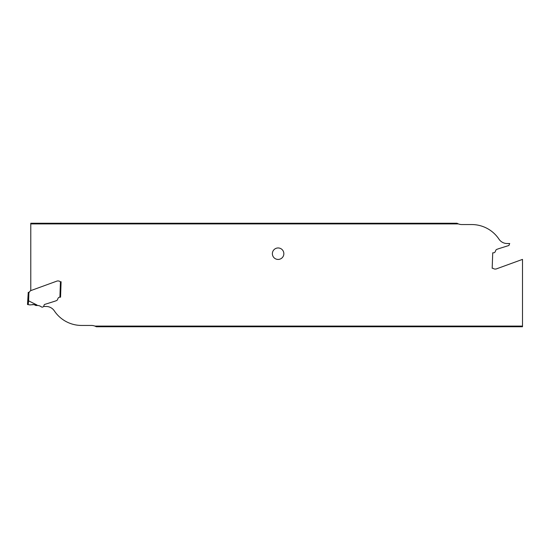 <?xml version="1.0" encoding="UTF-8"?>
<svg xmlns="http://www.w3.org/2000/svg" width="550" height="550" viewBox="0 0 550 550"><rect width="100%" height="100%" fill="white"/><g stroke="black" fill="none" stroke-linecap="round" stroke-linejoin="round"><path stroke-width="0.82" d="M499.077 239.312L498.967 239.147A32.78 32.78 0 0 0 471.687 224.551L461.842 224.551A9.831 9.831 0 0 1 458.377 223.919L30.779 223.919L30.779 290.613A1.636 1.636 0 0 0 29.92 291.335L29.631 291.83A0.983 0.983 148.6 0 1 28.909 292.311L28.256 292.304L28.909 292.311L28.263 292.304L28.909 292.311L28.614 300.85L27.961 300.768L28.256 292.339L27.5 304.501L29.796 304.906L35.131 304.514L36.981 305.002L28.628 300.857L28.167 304.624L29.796 304.906L34.121 304.604L32.718 304.446M35.468 305.353L34.121 304.604L35.956 305.484L37.331 305.484L35.468 305.353L36.96 305.484L36.981 305.002M41.271 306.804A6.559 6.559 5.5 0 0 37.331 305.484A6.559 6.559 -174.5 0 1 41.271 306.804A1.622 1.622 -36.2 0 0 43.773 306.061A1.622 1.622 143.8 0 1 41.271 306.804M44.186 304.913L43.773 306.061L44.186 304.913A0.818 0.818 113.6 0 1 44.708 304.411A0.818 0.818 -66.4 0 0 44.186 304.913L43.876 305.766M44.708 304.411L54.746 301.249A1.636 1.636 0 0 0 54.814 301.228A1.636 1.636 -21 0 1 54.746 301.249A1.636 1.636 159 0 0 54.814 301.228L56.396 300.651A1.966 1.966 0 0 0 57.551 299.537A1.966 1.966 -31.4 0 1 56.396 300.651A1.966 1.966 148.6 0 0 57.551 299.537L58.011 298.403L57.551 299.537M30.779 290.613L57.338 280.947L58.664 280.988A1.636 1.636 -150 0 1 59.634 281.353A1.636 1.636 0 0 0 60.445 281.703L59.902 297.172A1.966 1.966 0 0 0 58.011 298.403A1.966 1.966 0 0 1 59.902 297.172L60.555 297.192L61.098 281.731L60.555 297.192L59.902 297.172L60.555 297.192M28.167 304.624L27.5 304.501M497.757 237.449L496.946 236.431M498.967 239.147A9.831 9.831 0 0 0 507.148 243.533L509.733 243.533A1.622 1.622 0 0 0 509.506 243.939L508.956 245.465L498.534 248.751A1.636 1.636 0 0 0 498.465 248.772L496.877 249.349A1.966 1.966 0 0 0 495.729 250.463L495.268 251.597A1.966 1.966 0 0 1 493.377 252.828L492.724 252.808L492.181 268.269L492.676 268.283A1.636 1.636 0 0 1 493.646 268.647A1.636 1.636 0 0 0 494.615 269.012L495.935 269.053L522.5 259.387L522.5 326.081L94.902 326.081A9.831 9.831 0 0 0 91.438 325.449L81.593 325.449A32.78 32.78 0 0 1 54.312 310.853A9.831 9.831 0 0 0 46.131 306.467L43.546 306.467M522.5 326.081L522.5 326.762L96.339 326.762L94.902 326.081M278.114 259.435A5.734 5.734 0 0 0 283.848 253.701A5.734 5.734 0 0 0 278.114 247.961A5.734 5.734 0 0 0 272.381 253.701A5.734 5.734 0 0 0 278.114 259.435M458.377 223.919L456.94 223.238L30.779 223.238L30.779 223.919M54.312 310.853L53.728 310.062L54.312 310.853M54.972 311.809L54.457 311.066L54.972 311.809"/></g></svg>
